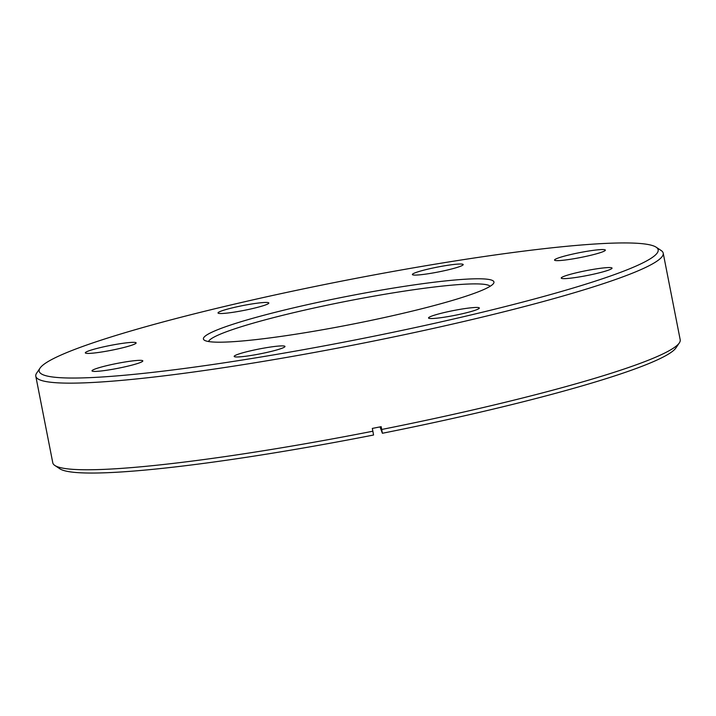 <?xml version="1.0" encoding="UTF-8"?>
<svg xmlns="http://www.w3.org/2000/svg" width="716" height="716" viewBox="0 0 716 716"><rect width="100%" height="100%" fill="white"/><g stroke="black" fill="none" stroke-linecap="round" stroke-linejoin="round"><path stroke-width="1.07" d="M679.314 342.928L675.94 347.904A315.389 30.162 168.9 0 1 657.207 359.942A315.389 30.162 168.9 0 1 382.389 433.27L381.709 429.466A319.685 30.573 -11.1 0 0 660.331 355.127A319.685 30.573 -11.1 0 0 679.314 342.928A319.685 30.573 -11.1 0 0 680.2 339.76L663.204 253.133A319.685 30.573 168.9 0 1 643.335 268.509A319.685 30.573 168.9 0 1 296.496 355.682A319.685 30.573 168.9 0 1 35.8 376.231A319.685 30.573 168.9 0 1 36.686 373.063L40.06 368.087A315.389 30.162 -11.1 0 0 281.764 353.498A315.389 30.162 -11.1 0 0 638.565 264.929A315.389 30.162 -11.1 0 0 656.178 247.208A315.389 30.162 -11.1 0 0 386.246 272.68A315.389 30.162 -11.1 0 0 58.793 356.049A315.389 30.162 -11.1 0 0 40.06 368.087M484.75 289.103A148.042 14.159 168.9 0 1 331.052 328.232A148.042 14.159 168.9 0 1 204.346 340.19A148.042 14.159 168.9 0 1 212.607 331.875A148.042 14.159 168.9 0 1 380.089 290.302A148.042 14.159 168.9 0 1 493.539 283.455A148.042 14.159 168.9 0 1 484.75 289.103M490.174 286.275A143.746 13.747 -11.1 0 0 369.304 296.961A143.746 13.747 -11.1 0 0 217.378 335.446A143.746 13.747 -11.1 0 0 208.526 341.532M656.178 247.208L661.19 250.537A319.685 30.573 168.9 0 1 663.204 253.133M267.22 304.246A25.892 2.479 168.9 0 1 239.305 311.272A25.892 2.479 168.9 0 1 218.031 312.999A25.892 2.479 168.9 0 1 219.633 311.72A25.892 2.479 168.9 0 1 247.888 304.631A25.892 2.479 168.9 0 1 268.831 303.029A25.892 2.479 168.9 0 1 267.22 304.246M134.519 344.145A25.892 2.479 168.9 0 1 106.594 351.171A25.892 2.479 168.9 0 1 85.329 352.899A25.892 2.479 168.9 0 1 86.922 351.628A25.892 2.479 168.9 0 1 115.186 344.53A25.892 2.479 168.9 0 1 136.13 342.937A25.892 2.479 168.9 0 1 134.519 344.145M141.204 362.144A25.892 2.479 168.9 0 1 113.289 369.17A25.892 2.479 168.9 0 1 92.015 370.897A25.892 2.479 168.9 0 1 93.617 369.626A25.892 2.479 168.9 0 1 121.872 362.529A25.892 2.479 168.9 0 1 142.824 360.936A25.892 2.479 168.9 0 1 141.204 362.144M283.366 347.69A25.892 2.479 168.9 0 1 255.451 354.724A25.892 2.479 168.9 0 1 234.177 356.452A25.892 2.479 168.9 0 1 235.779 355.172A25.892 2.479 168.9 0 1 264.034 348.083A25.892 2.479 168.9 0 1 284.986 346.481A25.892 2.479 168.9 0 1 283.366 347.69M477.733 309.258A25.892 2.479 168.9 0 1 449.809 316.284A25.892 2.479 168.9 0 1 428.535 318.011A25.892 2.479 168.9 0 1 430.137 316.74A25.892 2.479 168.9 0 1 458.392 309.643A25.892 2.479 168.9 0 1 479.344 308.05A25.892 2.479 168.9 0 1 477.733 309.258M610.435 269.35A25.892 2.479 168.9 0 1 582.511 276.385A25.892 2.479 168.9 0 1 561.246 278.112A25.892 2.479 168.9 0 1 562.839 276.832A25.892 2.479 168.9 0 1 591.103 269.744A25.892 2.479 168.9 0 1 612.046 268.142A25.892 2.479 168.9 0 1 610.435 269.35M603.749 251.361A25.892 2.479 168.9 0 1 575.825 258.387A25.892 2.479 168.9 0 1 554.551 260.114A25.892 2.479 168.9 0 1 556.153 258.834A25.892 2.479 168.9 0 1 584.408 251.746A25.892 2.479 168.9 0 1 605.36 250.144A25.892 2.479 168.9 0 1 603.749 251.361M461.578 265.806A25.892 2.479 168.9 0 1 433.663 272.841A25.892 2.479 168.9 0 1 412.389 274.568A25.892 2.479 168.9 0 1 413.991 273.288A25.892 2.479 168.9 0 1 442.246 266.2A25.892 2.479 168.9 0 1 463.198 264.598A25.892 2.479 168.9 0 1 461.578 265.806M373.546 435.015A315.389 30.162 168.9 0 1 59.822 468.783L54.81 465.445A319.685 30.573 -11.1 0 0 372.866 431.211L373.546 435.015M35.8 376.231L52.796 462.849A319.685 30.573 -11.1 0 0 54.81 465.445M380.017 426.897L382.389 433.27M381.709 429.466L381.163 426.673A319.685 30.573 168.9 0 1 372.32 428.419L372.866 431.211"/></g></svg>
